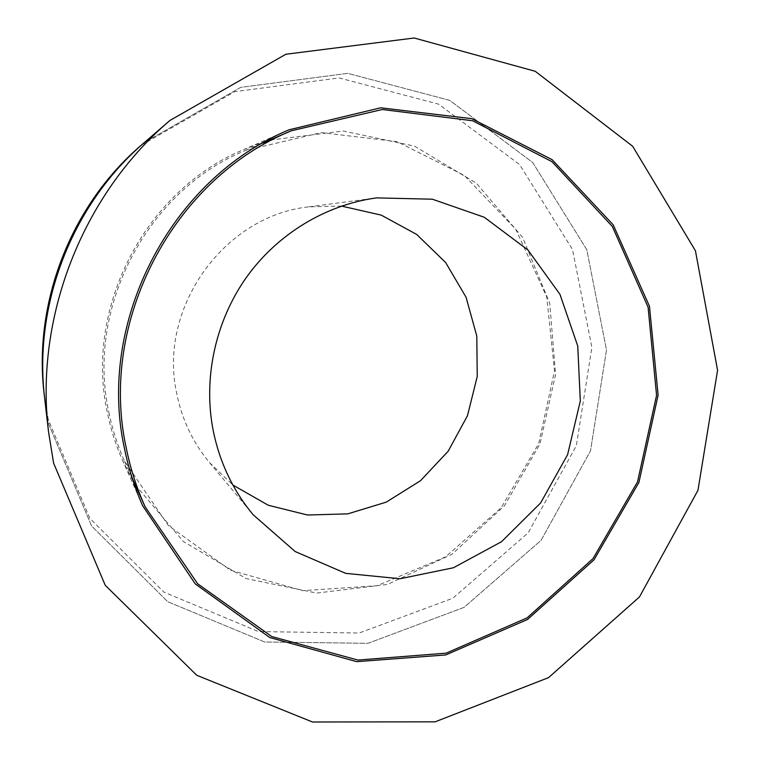 <?xml version="1.0" encoding="UTF-8"?>
<svg xmlns="http://www.w3.org/2000/svg" width="760" height="760" viewBox="0 0 760 760"><rect width="100%" height="100%" fill="white"/><g stroke="black" fill="none" stroke-linecap="round" stroke-linejoin="round"><path stroke-width="0.57" stroke-dasharray="3.8 2.85" d="M48.868 424.545L91.599 526.005L167.741 601.702L264.66 642L367.983 643.302L463.999 607.411L541.101 540.312L590.491 450.898L606.499 350.008L586.767 249.679L532.674 162.459L449.711 100.358L347.766 73.349L240.682 87.371L144.618 142.32L240.692 87.371L347.766 73.349L449.711 100.358L532.674 162.459L586.777 249.679L606.499 350.008L590.501 450.898L541.101 540.312L463.999 607.411L367.983 643.302L264.66 642L167.741 601.702L91.599 526.005L48.877 424.545L44.726 398.905L48.868 424.545M108.851 412.291C112.299 429.248 117.524 445.531 124.545 461.13L168.331 525.511L230.299 570.142L302.66 590.663L377.065 585.76L445.531 556.88L501.22 507.68L538.745 443.498L554.496 370.823L546.734 296.923L515.812 229.349L464.312 175.436L397.119 141.626L321.29 132.611L245.499 150.442C147.364 190.342 85.756 307.505 108.851 412.291M141.369 145.132L234.85 91.646L339.159 77.928L438.577 104.139L519.593 164.568L572.517 249.536L591.888 347.339L576.346 445.712L528.162 532.864L452.903 598.186L359.204 633.023L258.428 631.579L163.98 592.154L89.841 518.348L48.26 419.587L44.232 394.639M341.515 206.083L309.035 206.825C224.095 215.602 157.748 307.981 176.7 393.442C181.944 419.501 192.869 442.529 209.484 462.545L232.902 485.06M265.734 141.312L243.523 149.654C145.483 190.275 84.246 307.658 107.369 412.604C110.732 429.162 115.795 445.094 122.559 460.38L133.285 481.536M135.29 484.956L183.369 541.51L246.173 578.578L316.673 593.075L387.59 584.402L452.124 554.173L504.431 505.78L539.961 443.963L555.579 374.395L549.755 303.373L522.652 237.471L476.263 183.131L414.523 146.138L343.188 130.995L269.515 140.154M209.484 462.545L253.175 514.767M309.035 206.825L376.533 197.894M124.545 461.13L132.078 477.831M245.499 150.442L262.333 143.232M289.056 129.798L243.523 149.654M142.68 505.799L122.559 460.38"/><path stroke-width="1.14" d="M169.888 120.479L144.618 142.32C72.21 204.05 33.117 304.466 44.726 398.905C33.117 304.466 72.21 204.05 144.618 142.32L141.369 145.132C70.936 205.19 32.946 302.774 44.232 394.639L48.574 432.088L53.599 463.115L105.231 585.276L196.764 675.288L312.493 722L435.119 721.829L548.539 677.644L639.464 596.942L697.965 490.304L717.573 370.281L695.428 250.743L632.69 146.3L535.211 71.278L414.19 38L285.874 54.245L169.888 120.479C82.146 195.215 34.466 317.699 48.574 432.088M232.902 485.06L268.29 505.257L307.534 515.014L347.795 513.864L386.308 502.113L420.489 480.728L448.134 451.269L467.466 415.739L477.242 376.494L476.795 336.101L466.07 297.236L445.645 262.542L416.746 234.469L381.235 215.118L341.515 206.083M212.999 429.59C203.167 377.691 215.45 321.233 246.335 277.485C277.466 233.899 325.841 204.725 376.533 197.894L432.335 199.196L484.291 217.265L527.981 250.03L559.92 294.281L577.752 346.056L580.317 401.023L567.587 454.717L540.654 502.892L501.609 541.652L453.463 567.748L400.007 578.75L345.667 573.353L295.165 551.532L253.175 514.767C232.807 490.238 219.412 461.842 212.999 429.59M126.207 447.839C130.35 468.312 136.638 487.929 145.075 506.683L197.638 583.765L271.757 636.538L357.931 660.069L446.177 653.153L527.164 617.832L592.981 558.647L637.507 481.935L656.564 395.314L648.09 307.202L612.303 226.423L551.959 161.671L472.558 120.736L382.261 109.506L291.422 130.768C173.346 178.609 98.335 321.28 126.207 447.839M133.285 481.536L135.29 484.956M269.515 140.154L265.734 141.312M124.412 448.219C96.501 321.47 171.066 178.524 289.056 129.798L380.646 107.796L471.837 118.683L552.13 159.676L613.197 224.827L649.458 306.242L658.112 395.115L638.913 482.486L593.978 559.844L527.516 619.476L445.749 654.939L356.706 661.656L269.838 637.564L195.291 583.927L142.68 505.799C134.548 487.417 128.459 468.226 124.412 448.219M132.078 477.831L145.075 506.683M262.333 143.232L291.422 130.768"/></g></svg>
